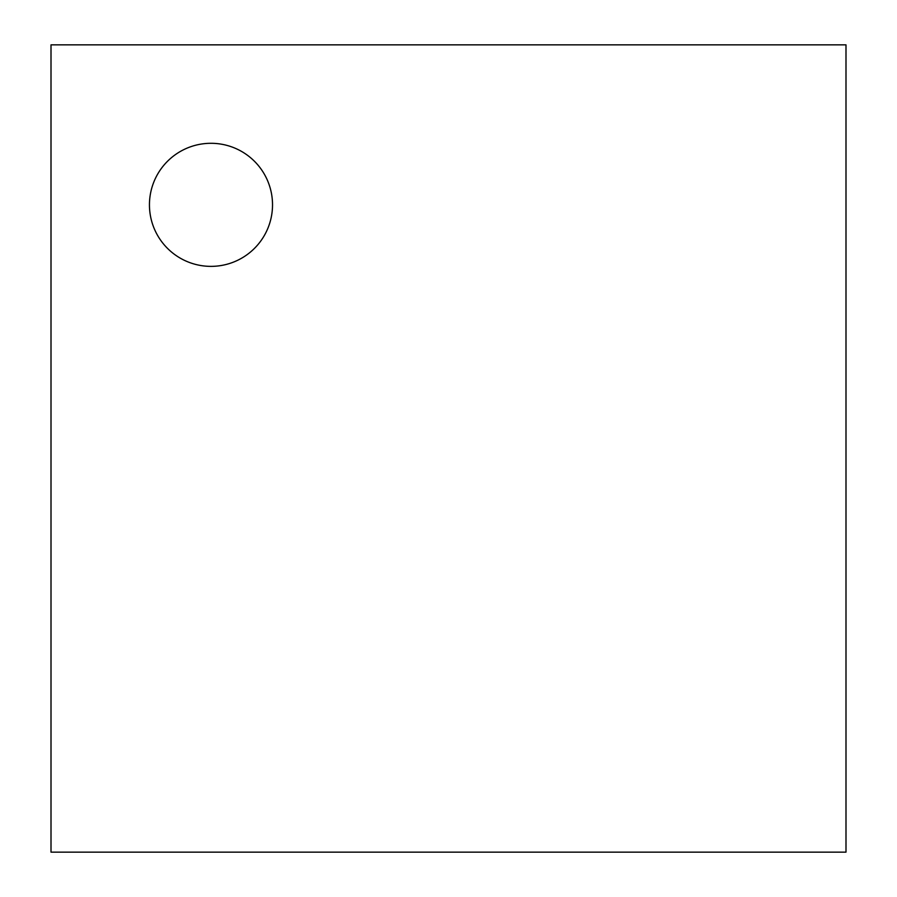 <?xml version="1.0" encoding="UTF-8"?>
<svg xmlns="http://www.w3.org/2000/svg" width="897" height="897" viewBox="0 0 897 897"><rect width="100%" height="100%" fill="white"/><g stroke="black" fill="none" stroke-linecap="round" stroke-linejoin="round"><path stroke-width="1.35" d="M210.986 143.296A61.534 61.534 0 0 0 157.693 235.597A61.534 61.534 0 0 0 264.279 235.597A61.534 61.534 0 0 0 210.986 143.296M845.994 44.85L51.006 44.85L51.006 852.15L845.994 852.15L845.994 44.85"/></g></svg>
